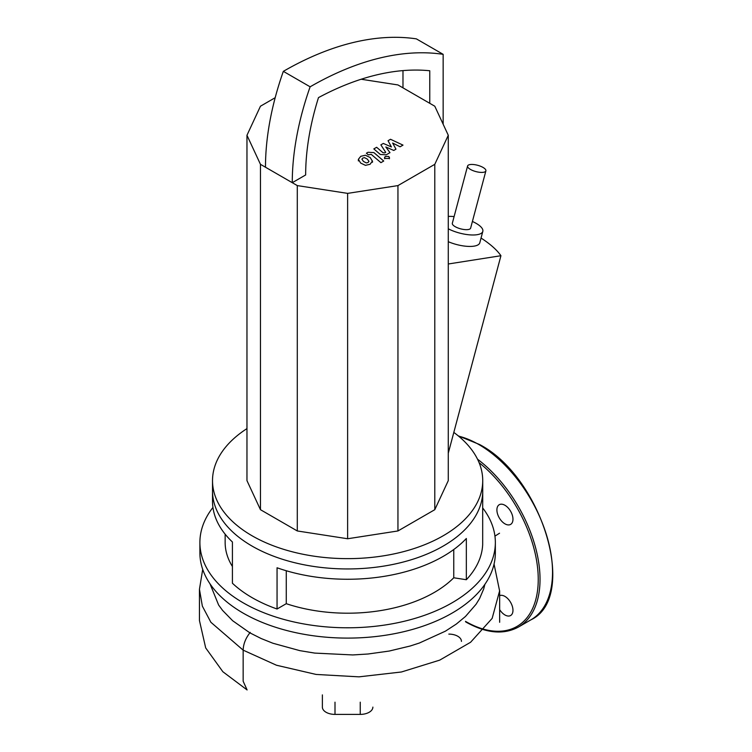 <?xml version="1.0" encoding="UTF-8"?>
<svg xmlns="http://www.w3.org/2000/svg" width="752" height="752" viewBox="0 0 752 752"><rect width="100%" height="100%" fill="white"/><g stroke="black" fill="none" stroke-linecap="round" stroke-linejoin="round"><path stroke-width="1.13" d="M368.95 161.426L367.399 159.17L364.523 157.647L362.821 158.052L361.9 159.161L363.47 161.436L366.327 162.94L368.048 162.526L368.959 161.276M372.466 161.304L370.21 157.544L365.387 155.241L360.781 156.303L358.384 159.292L360.65 163.062L365.463 165.346L370.087 164.274L372.484 160.966L372.484 162.263M358.384 159.292L358.366 160.928M383.736 161.031L373.904 152.609L368.001 152.28L366.403 153.211L368.32 154.856L371.225 154.357L380.926 162.658L383.736 161.031M385.297 156.463L384.582 157.45L385.297 158.437L388.718 158.437L389.423 157.45L388.709 156.463L385.297 156.463M388.051 140.709L391.407 146.96L383.323 143.435L380.86 144.854L385.72 152.346L384.845 152.853L383.022 152.731L376.639 147.289L373.819 148.915L380.362 154.489L386.265 154.799L389.987 152.637L385.823 146.978L393.775 150.447L395.975 149.178L392.647 143.04L400.102 146.8L403.006 145.117L390.514 139.28L388.051 140.709M483.442 172.293A9.466 3.271 14.9 0 0 485.895 170.864A9.466 3.271 14.9 0 0 480.519 166.239A9.466 3.271 14.9 0 0 470.047 164.566A9.466 3.271 14.9 0 0 467.594 165.985A9.466 3.271 14.9 0 0 472.97 170.619A9.466 3.271 14.9 0 0 483.442 172.293M485.895 170.864L470.63 228.119A9.466 3.271 -165.1 0 1 468.167 229.548A9.466 3.271 -165.1 0 1 457.705 227.875A9.466 3.271 -165.1 0 1 452.328 223.241L467.594 165.985M453.823 432.419A135.106 78.001 180 0 1 482.728 480.631A135.106 78.001 180 0 1 399.321 552.701A135.106 78.001 180 0 1 252.089 535.791A135.106 78.001 180 0 1 212.515 480.631A135.106 78.001 180 0 1 246.966 428.602M482.728 480.631L482.728 501.255A135.106 78.001 180 0 1 482.681 503.276L482.681 544.514A135.106 78.001 180 0 1 466.343 579.726L466.343 538.488A135.106 78.001 180 0 1 277.056 567.769L277.056 609.007A135.106 78.001 180 0 1 252.089 597.652A135.106 78.001 180 0 1 232.415 583.232L232.415 541.995A135.106 78.001 180 0 1 212.515 501.255L212.515 490.943A135.106 78.001 180 0 0 252.089 546.102A135.106 78.001 180 0 0 399.321 563.013A135.106 78.001 180 0 0 482.728 490.943A135.106 78.001 180 0 1 399.321 563.013A135.106 78.001 180 0 1 252.089 546.102A135.106 78.001 180 0 1 212.515 490.943L212.515 480.631M472.397 221.464A22.099 7.623 -165.1 0 1 476.157 223.372A22.099 7.623 -165.1 0 1 482.822 231.372A22.099 7.623 -165.1 0 1 469.981 234.878A22.099 7.623 -165.1 0 1 448.277 228.796M482.822 231.372L479.776 242.83A22.099 7.623 -165.1 0 1 448.277 241.693M402.978 70.613L402.978 87.843L429.759 103.306L429.759 70.754A334.161 192.935 120 0 0 318.491 97.61A211.152 121.909 120 0 0 305.66 174.953L292.265 182.689A230.084 132.841 -60 0 1 310.125 86.809A353.102 203.867 -60 0 1 443.154 54.332L416.373 38.869A353.102 203.867 120 0 0 283.335 71.346A230.084 132.841 120 0 0 265.484 167.226L260.455 164.321L246.966 135.266L260.455 106.211L275.185 97.704M283.335 71.346L310.125 86.809M443.154 54.332L443.154 124.23M448.277 216.416A22.099 7.623 -165.1 0 1 454.105 216.585M448.277 263.99L500.935 255.718L448.277 453.193M429.759 103.306L434.788 106.211L448.277 135.266L434.788 164.321L397.949 185.594L347.621 193.377L297.294 185.594L265.484 167.226M434.788 164.321L434.788 509.687L448.277 480.631L448.277 135.266M361.167 79.242L397.949 84.938L402.978 87.843M481.045 238.055A97.29 33.577 -165.1 0 1 500.935 255.718M434.788 509.687L397.949 530.959L397.949 185.594M397.949 530.959L347.621 538.752L347.621 193.377M347.621 538.752L297.294 530.959L297.294 185.594M297.294 530.959L260.455 509.687L260.455 164.321M260.455 509.687L246.966 480.631L246.966 135.266M482.681 507.929A147.73 85.296 180 0 1 495.352 542.493L495.352 552.805A147.73 85.296 180 0 1 404.153 631.605A147.73 85.296 180 0 1 243.159 613.115A147.73 85.296 180 0 1 199.891 552.805L199.891 542.493A147.73 85.296 180 0 1 212.948 507.44M495.352 542.493A147.73 85.296 180 0 1 404.153 621.293A147.73 85.296 180 0 1 243.159 602.803A147.73 85.296 180 0 1 199.891 542.493M484.899 584.313L483.658 589.051L479.616 598.498L476.044 604.298L465.488 616.452L456.323 624.057L445.391 631.182L419.362 643.035L410.178 646.015L389.179 651.053L368.038 654.005L352.763 654.945L314.74 653.093L299.851 650.649L272.873 643.233L261.179 638.533L249.861 632.846L232.659 620.738L222.611 610.445L218.625 605.031L210.005 583.815M466.343 579.726L453.757 577.78L453.757 549.515M286.268 570.749L286.268 603.687L277.056 609.007M453.757 577.78A122.482 70.716 180 0 1 286.268 603.687M232.415 566.491A122.482 70.716 180 0 1 225.149 542.493L225.149 534.183M250.237 632.385C245.707 638.063 243.347 643.985 243.159 650.151L243.159 681.237L247.107 689.951L222.865 671.743L205.691 647.923L199.449 620.541L199.449 589.286L202.344 606.112L210.88 622.271L243.159 650.151L276.482 665.238L316.094 674.441L358.939 676.847L401.436 671.987L439.732 660.124L470.583 642.274L492.156 618.379L499.648 590.734M360.246 702.18L360.246 714.4A12.624 7.294 0 0 0 372.879 707.106M360.246 714.4L334.997 714.4L334.997 702.18M322.373 694.895L322.373 707.106A12.624 7.294 0 0 0 334.997 714.4M461.455 641.39A12.624 7.294 0 0 0 448.822 634.105M499.657 595.64A11.365 6.561 60 0 1 504.93 596.402A11.365 6.561 60 0 1 512.356 606.413A11.365 6.561 60 0 1 510.617 615.521A11.365 6.561 60 0 1 504.93 614.957A11.365 6.561 60 0 1 499.657 609.628M496.903 509.922A11.365 6.561 60 0 1 499.253 504.714A11.365 6.561 60 0 1 508.014 507.76A11.365 6.561 60 0 1 512.967 519.2A11.365 6.561 60 0 1 510.617 524.398A11.365 6.561 60 0 1 501.857 521.352A11.365 6.561 60 0 1 496.903 509.922M494.938 536.129L499.535 533.215M458.194 435.812L479.503 444.488C542.361 477.031 578.551 597.445 530.95 619.817L518.457 627.036A104.171 60.141 -120 0 0 540.03 579.35A104.171 60.141 -120 0 0 477.52 459.19M530.95 619.817A104.171 60.141 -120 0 0 552.532 572.131A104.171 60.141 -120 0 0 478.874 444.554A104.171 60.141 -120 0 0 458.579 436.132M465.479 621.359A102.911 59.417 -120 0 0 538.244 579.35A102.911 59.417 -120 0 0 479.09 462.659M384.582 158.747L384.582 157.45M389.423 158.757L389.423 157.45M202.711 569.377L199.449 589.286M499.657 622.299L499.657 591.213L494.055 564.085M465.742 621.942C486.008 633.353 503.586 635.055 518.457 627.036"/></g></svg>
